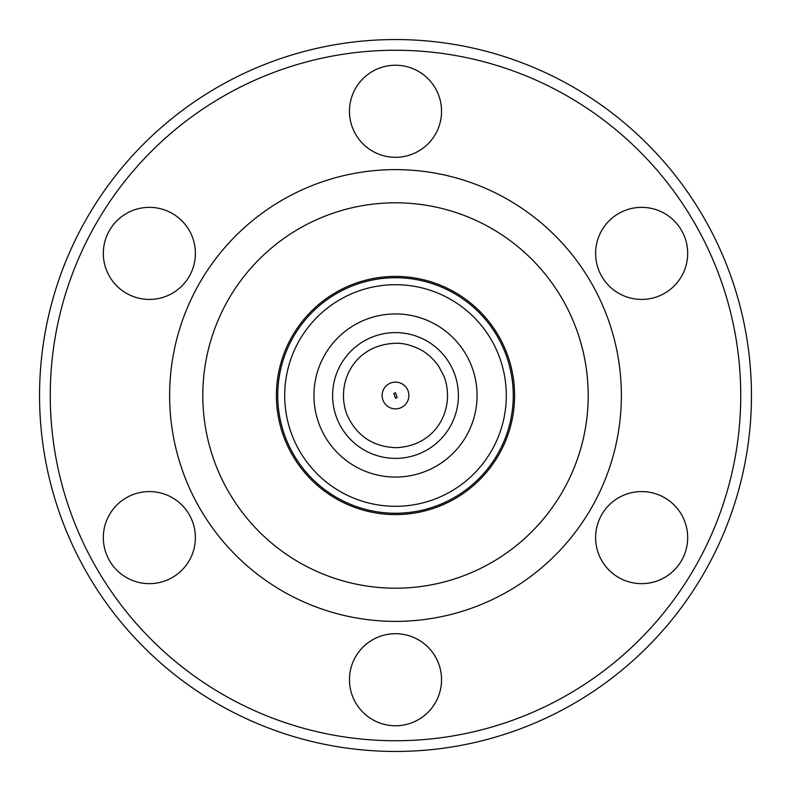 <?xml version="1.0" encoding="UTF-8"?>
<svg xmlns="http://www.w3.org/2000/svg" width="791" height="791" viewBox="0 0 791 791"><rect width="100%" height="100%" fill="white"/><g stroke="black" fill="none" stroke-linecap="round" stroke-linejoin="round"><path stroke-width="1.19" d="M395.5 157.31A46.036 46.036 0 0 1 349.464 111.274A46.036 46.036 0 0 1 395.5 65.238A46.036 46.036 0 0 1 441.536 111.274A46.036 46.036 0 0 1 395.5 157.31M641.649 299.423A46.036 46.036 0 0 1 595.613 253.387A46.036 46.036 0 0 1 641.649 207.351A46.036 46.036 0 0 1 687.676 253.387A46.036 46.036 0 0 1 641.649 299.423M641.649 583.649A46.036 46.036 0 0 1 595.613 537.613A46.036 46.036 0 0 1 641.649 491.577A46.036 46.036 0 0 1 687.676 537.613A46.036 46.036 0 0 1 641.649 583.649M395.5 725.762A46.036 46.036 0 0 1 349.464 679.726A46.036 46.036 0 0 1 395.5 633.69A46.036 46.036 0 0 1 441.536 679.726A46.036 46.036 0 0 1 395.5 725.762M149.351 583.649A46.036 46.036 0 0 1 103.324 537.613A46.036 46.036 0 0 1 149.351 491.577A46.036 46.036 0 0 1 195.387 537.613A46.036 46.036 0 0 1 149.351 583.649M149.351 299.423A46.036 46.036 0 0 1 103.324 253.387A46.036 46.036 0 0 1 149.351 207.351A46.036 46.036 0 0 1 195.387 253.387A46.036 46.036 0 0 1 149.351 299.423M751.45 395.5A355.95 355.95 0 0 1 395.5 751.45A355.95 355.95 0 0 1 39.55 395.5A355.95 355.95 0 0 1 395.5 39.55A355.95 355.95 0 0 1 751.45 395.5M740.742 395.5A345.242 345.242 0 0 1 395.5 740.742A345.242 345.242 0 0 1 50.258 395.5A345.242 345.242 0 0 1 395.5 50.258A345.242 345.242 0 0 1 740.742 395.5M395.5 169.62A225.88 225.88 0 0 0 169.62 395.5A225.88 225.88 0 0 0 395.5 621.38A225.88 225.88 0 0 0 621.38 395.5A225.88 225.88 0 0 0 395.5 169.62M395.5 202.803A192.697 192.697 0 0 1 588.197 395.5A192.697 192.697 0 0 1 395.5 588.197A192.697 192.697 0 0 1 202.803 395.5A192.697 192.697 0 0 1 395.5 202.803M395.5 276.405A119.095 119.095 0 0 0 276.405 395.5A119.095 119.095 0 0 0 395.5 514.595A119.095 119.095 0 0 0 514.595 395.5A119.095 119.095 0 0 0 395.5 276.405M513.26 395.5A117.76 117.76 0 0 1 395.5 513.26A117.76 117.76 0 0 1 277.74 395.5A117.76 117.76 0 0 1 395.5 277.74A117.76 117.76 0 0 1 513.26 395.5M395.5 284.701A110.799 110.799 0 0 1 506.299 395.5A110.799 110.799 0 0 1 395.5 506.299A110.799 110.799 0 0 1 284.701 395.5A110.799 110.799 0 0 1 395.5 284.701A110.799 110.799 0 0 1 506.299 395.5A110.799 110.799 0 0 1 395.5 506.299M395.5 332.606A62.894 62.894 0 0 1 458.394 395.5A62.894 62.894 0 0 1 395.5 458.394A62.894 62.894 0 0 1 332.606 395.5A62.894 62.894 0 0 1 395.5 332.606A62.894 62.894 0 0 1 458.394 395.5A62.894 62.894 0 0 1 395.5 458.394M395.5 343.314C408.275 342.454 423.521 350.799 425.756 352.974C430.551 356.454 434.832 360.825 438.619 366.104L444.196 376.734C455.606 407.672 437.255 446.292 395.5 447.686C372.393 446.559 356.168 435.426 346.804 414.266C335.344 383.299 353.874 344.649 395.5 343.314M395.5 382.122A13.378 13.378 0 0 1 408.878 395.5A13.378 13.378 0 0 1 395.5 408.878A13.378 13.378 0 0 1 382.122 395.5A13.378 13.378 0 0 1 395.5 382.122A13.378 13.378 0 0 1 408.878 395.5A13.378 13.378 0 0 1 395.5 408.878M395.5 392.82L397.191 397.576L395.5 398.18L393.809 393.424L395.5 392.82M477.062 395.5A81.562 81.562 0 0 1 395.5 477.062A81.562 81.562 0 0 1 313.938 395.5A81.562 81.562 0 0 1 395.5 313.938A81.562 81.562 0 0 1 477.062 395.5"/></g></svg>
